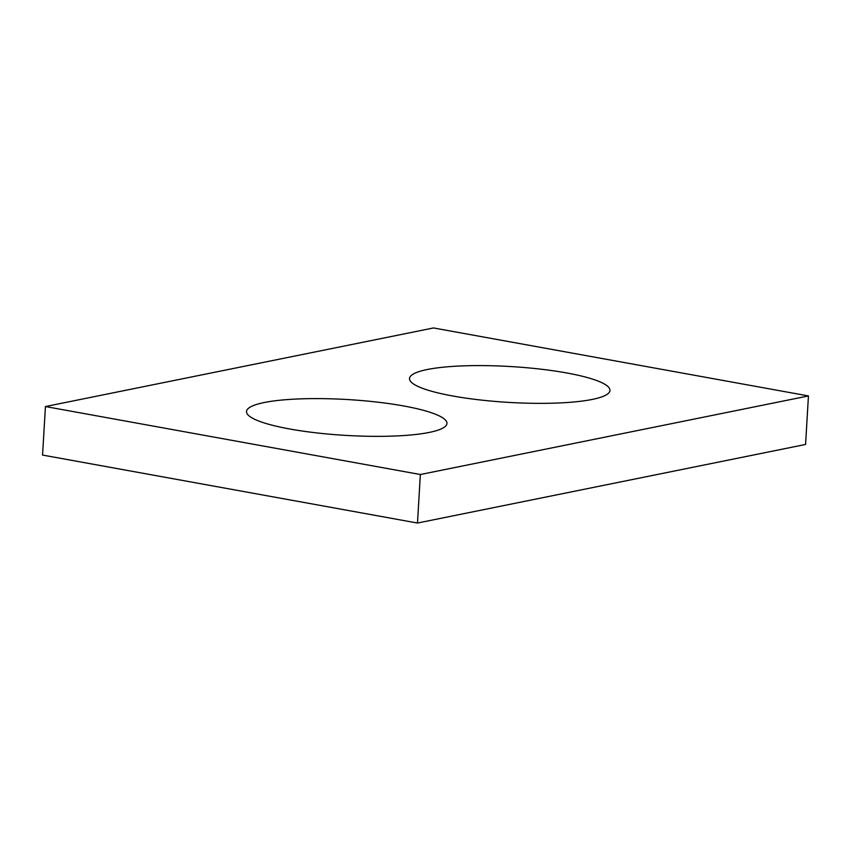<?xml version="1.0" encoding="UTF-8"?>
<svg xmlns="http://www.w3.org/2000/svg" width="851" height="851" viewBox="0 0 851 851"><rect width="100%" height="100%" fill="white"/><g stroke="black" fill="none" stroke-linecap="round" stroke-linejoin="round"><path stroke-width="1.28" d="M417.479 523.046L805.567 444.456L808.45 395.938L433.521 327.954L45.433 406.544L42.55 455.062L417.479 523.046L420.362 474.518L45.433 406.544M403.661 405.959A100.386 17.945 3.4 0 0 300.626 398.864A100.386 17.945 3.4 0 0 246.524 411.522A100.386 17.945 3.4 0 0 345.676 435.393A100.386 17.945 3.4 0 0 446.945 423.436A100.386 17.945 3.4 0 0 403.661 405.959M808.45 395.938L420.362 474.518M566.649 372.951A100.386 17.945 3.4 0 0 463.625 365.856A100.386 17.945 3.4 0 0 409.522 378.525A100.386 17.945 3.4 0 0 508.675 402.395A100.386 17.945 3.4 0 0 609.944 390.428A100.386 17.945 3.4 0 0 566.649 372.951"/></g></svg>
